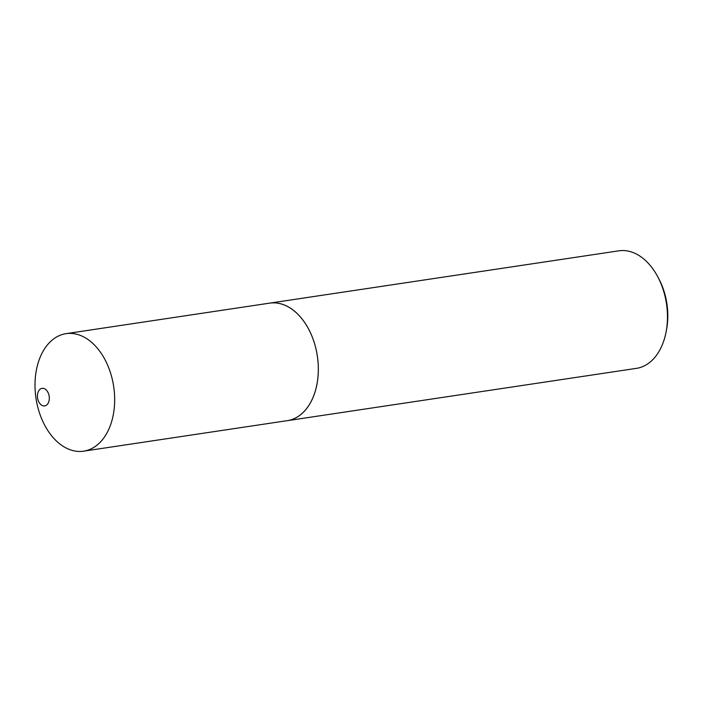 <?xml version="1.0" encoding="UTF-8"?>
<svg xmlns="http://www.w3.org/2000/svg" width="702" height="702" viewBox="0 0 702 702"><rect width="100%" height="100%" fill="white"/><g stroke="black" fill="none" stroke-linecap="round" stroke-linejoin="round"><path stroke-width="1.05" d="M45.586 405.659A8.872 5.87 -98.5 0 0 48.903 394.901A8.872 5.87 -98.5 0 0 41.172 388.601A8.872 5.87 -98.5 0 0 37.855 399.359A8.872 5.87 -98.5 0 0 45.586 405.659M89.61 449.534A59.407 39.286 -98.5 0 0 112.882 382.002A59.407 39.286 -98.5 0 0 66.032 333.661A59.407 39.286 -98.5 0 0 60.065 335.302A59.407 39.286 -98.5 0 0 36.794 402.825A59.407 39.286 -98.5 0 0 83.635 451.167A59.407 39.286 -98.5 0 0 89.61 449.534M286.398 420.788A59.424 39.294 -98.5 0 0 287.302 420.673A59.407 39.286 -98.5 0 0 293.26 419.024A59.407 39.286 -98.5 0 0 316.532 351.491A59.407 39.286 -98.5 0 0 269.682 303.15A59.424 39.294 -98.5 0 0 268.796 303.29M666.04 332.204A59.424 39.294 -98.5 0 0 657.73 276.728L658.845 278.834A54.668 36.153 81.5 0 1 666.488 329.87L666.04 332.204A59.424 39.294 -98.5 0 1 642.391 366.734A59.424 39.294 -98.5 0 1 636.424 368.366L287.302 420.673A59.424 39.294 -98.5 0 0 293.269 419.041A59.424 39.294 -98.5 0 0 316.549 351.491A59.424 39.294 -98.5 0 0 269.691 303.132L66.032 333.661M657.73 276.728A59.424 39.294 -98.5 0 0 618.813 250.833L269.691 303.132M287.285 420.656L83.635 451.167"/></g></svg>
